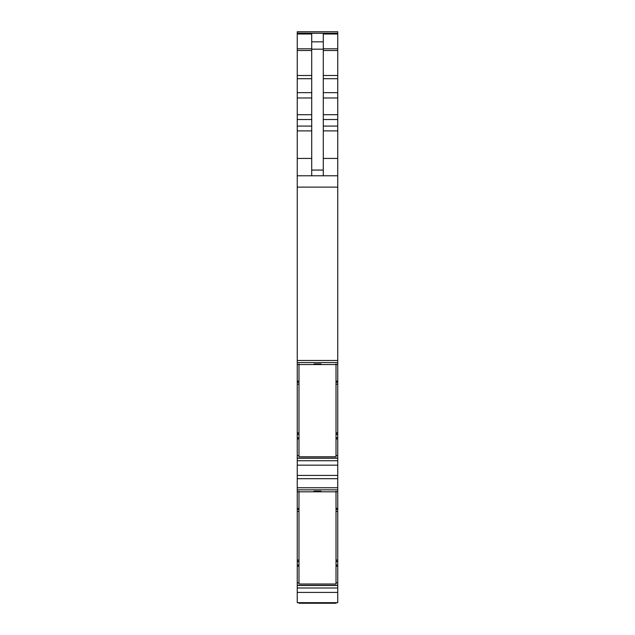 <?xml version="1.0" encoding="UTF-8"?>
<svg xmlns="http://www.w3.org/2000/svg" width="635" height="635" viewBox="0 0 635 635"><rect width="100%" height="100%" fill="white"/><g stroke="black" fill="none" stroke-linecap="round" stroke-linejoin="round"><path stroke-width="0.95" d="M297.251 31.75L337.749 31.75L337.749 33.266L297.251 33.139L297.251 31.75L337.749 31.75M311.714 175.784L311.714 34.004L297.251 34.004L297.251 48.824L311.714 48.824M311.714 41.823L323.286 41.823L323.286 34.004L337.749 34.004L337.749 384.167L336.01 384.175M297.251 34.004L297.251 33.266L337.749 33.266L337.749 34.004M337.749 175.784L297.251 175.784L297.251 48.824M297.251 175.784L297.251 360.482L337.749 360.482M297.251 360.482L297.251 362.585L337.749 362.577L297.251 362.585L297.251 455.573L298.99 455.573M336.01 437.785L337.749 437.785L337.749 384.175M337.749 437.785L337.749 475.417L297.251 475.417L297.251 465.153L337.749 465.153M337.749 460.74L297.251 460.74L297.251 455.573M297.251 460.74L297.251 465.153M297.251 478.679L337.749 478.679L337.749 487.743L297.251 487.743L297.251 475.417M337.749 478.679L337.749 475.417M297.251 487.743L297.251 489.839L337.749 489.831L337.749 487.743M298.99 560.078L297.251 560.078L297.251 489.839L337.749 489.839L337.749 511.429L336.01 511.429M336.01 565.039L337.749 565.039L337.749 511.429M297.251 560.078L297.251 582.827L298.99 582.827M337.749 565.039L337.749 602.671L297.251 602.671L297.251 592.415L337.749 592.415M337.749 587.994L297.251 587.994L297.251 582.827M297.251 587.994L297.251 592.415M323.286 41.823L323.286 175.784M336.01 602.671L336.01 603.25L298.99 603.25L298.99 602.671M298.99 491.815L298.99 584.01L336.01 584.01L336.01 491.815L298.99 491.815L298.99 491.212M336.01 491.815L336.01 491.212M314.031 491.212L320.969 491.212M298.99 364.553L298.99 456.756L336.01 456.756L336.01 364.553L298.99 364.553L298.99 363.95M336.01 364.553L336.01 363.95M314.031 363.95L320.969 363.95M297.251 50.506L311.714 50.506M297.251 75.501L311.714 75.501M297.251 78.708L311.714 78.708M297.251 92.639L311.714 92.639M297.251 97.98L311.714 97.98M297.251 114.697L311.714 114.697M297.251 119.515L311.714 119.515M297.251 126.079L311.714 126.079M297.251 130.897L311.714 130.897M297.251 158.432L311.714 158.432M297.251 187.119L337.749 187.119M297.251 364.53L298.99 364.53M336.01 364.53L337.749 364.53M297.251 381.151L298.99 381.151M336.01 381.151L337.749 381.151M297.251 382.175L298.99 382.175M336.01 382.175L337.749 382.175M298.99 384.159L297.251 384.175M337.749 432.816L336.01 432.816M298.99 432.816L297.251 432.816M337.749 434.126L336.01 434.126L337.749 434.126M298.99 434.126L297.251 434.126L298.99 434.126M337.749 434.3L336.01 434.3M298.99 434.3L297.251 434.3M337.749 434.348L336.01 434.348M298.99 434.348L297.251 434.348M297.251 437.785L298.99 437.785M297.251 438.952L298.99 438.952M336.01 438.952L337.749 438.952M336.01 455.573L337.749 455.573M297.251 458.081L337.749 458.081M297.251 458.232L337.749 458.232M297.251 491.784L298.99 491.784M336.01 491.784L337.749 491.784M297.251 508.405L298.99 508.405M336.01 508.405L337.749 508.405M297.251 509.437L298.99 509.437M336.01 509.437L337.749 509.437M298.99 511.413L297.251 511.429M337.749 560.078L336.01 560.078M337.749 561.388L336.01 561.388L337.749 561.388M298.99 561.388L297.251 561.388L298.99 561.388M337.749 561.562L336.01 561.562M298.99 561.562L297.251 561.562M337.749 561.602L336.01 561.602M298.99 561.602L297.251 561.602M297.251 565.039L298.99 565.039M297.251 566.206L298.99 566.206M336.01 566.206L337.749 566.206M336.01 582.827L337.749 582.827M297.251 585.335L337.749 585.335M297.251 585.486L337.749 585.486M323.286 48.824L337.749 48.824M323.286 50.506L337.749 50.506M323.286 75.501L337.749 75.501M323.286 78.708L337.749 78.708M323.286 92.639L337.749 92.639M323.286 97.98L337.749 97.98M323.286 114.697L337.749 114.697M323.286 119.515L337.749 119.515M323.286 126.079L337.749 126.079M323.286 130.897L337.749 130.897M323.286 158.432L337.749 158.432M311.714 49.181L323.286 49.181M311.714 170.069L323.286 170.069"/></g></svg>
